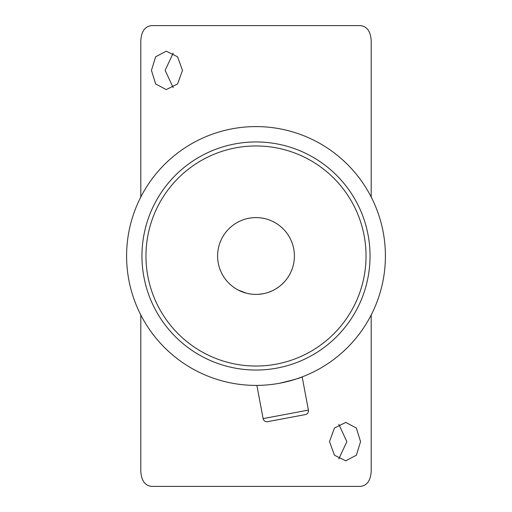 <?xml version="1.0" encoding="UTF-8"?>
<svg xmlns="http://www.w3.org/2000/svg" width="512" height="512" viewBox="0 0 512 512"><rect width="100%" height="100%" fill="white"/><g stroke="black" fill="none" stroke-linecap="round" stroke-linejoin="round"><path stroke-width="0.77" d="M329.517 441.626L334.426 428.045L345.747 422.426L356.371 428.051L360.557 441.626L356.371 455.2L345.747 460.826L334.426 455.206L329.517 441.626M338.816 458.886L346.861 441.626L338.822 424.365M151.443 70.381L155.635 56.794L166.253 51.181L177.581 56.8L182.483 70.381L177.587 83.949L166.246 89.581L155.635 83.962L151.443 70.381M173.178 53.114L165.139 70.381L173.178 87.642M140.8 314.95L140.8 471.04C141.274 480.371 144.819 485.491 151.443 486.4L360.557 486.4C367.168 485.51 370.714 480.39 371.2 471.04L371.2 314.95M371.2 197.05L371.2 40.96C370.726 31.629 367.181 26.509 360.557 25.6L151.443 25.6C144.832 26.49 141.286 31.61 140.8 40.96L140.8 197.05M217.6 256A38.4 38.4 0 0 0 256 294.4A38.4 38.4 0 0 0 294.4 256A38.4 38.4 0 0 0 256 217.6A38.4 38.4 0 0 0 217.6 256A38.4 38.4 0 0 0 263.098 293.741L258.362 294.33M279.91 383.181A129.408 129.408 0 0 1 128.819 279.91A129.408 129.408 0 0 1 232.09 128.819A129.408 129.408 0 0 1 383.181 232.09A129.408 129.408 0 0 1 279.91 383.181C293.99 379.789 301.658 377.6 302.899 376.608M284.966 281.21L283.386 282.918M278.944 286.79L275.782 288.915M272.006 290.906L267.757 292.557M242.662 292.006L240.269 291.027M276.333 364.147A110.042 110.042 0 0 1 147.853 276.333A110.042 110.042 0 0 1 235.667 147.853A110.042 110.042 0 0 1 364.147 235.667A110.042 110.042 0 0 1 276.333 364.147M277.069 368.083A114.048 114.048 0 0 1 143.917 277.069A114.048 114.048 0 0 1 234.931 143.917A114.048 114.048 0 0 1 368.083 234.931A114.048 114.048 0 0 1 277.069 368.083M263.123 418.611L308.41 410.093A3.84 3.84 0 0 1 305.35 414.579L267.61 421.67A3.84 3.84 0 0 1 263.123 418.611L256.883 385.408L256.102 385.408M281.498 284.71L284.557 281.67M248.902 218.259A38.4 38.4 0 0 1 293.741 248.902A38.4 38.4 0 0 1 263.098 293.741M238.17 290.01L246.368 293.171M308.41 410.093L302.17 376.89M283.469 418.694L301.478 415.309"/></g></svg>
